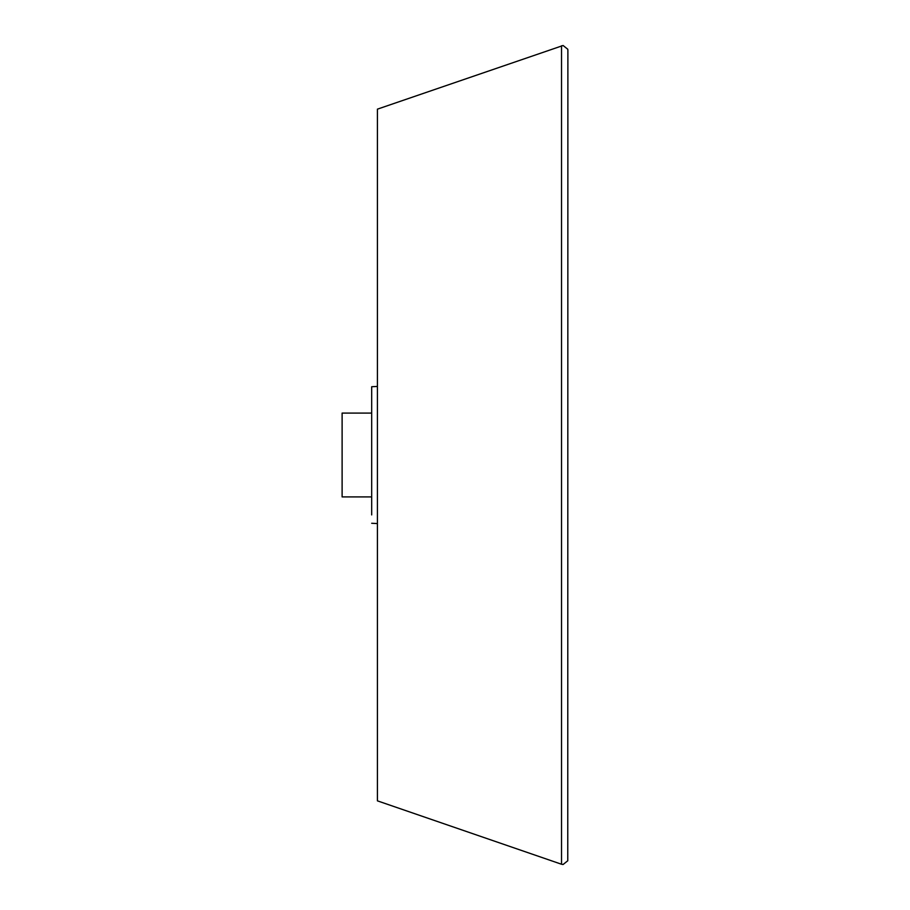 <?xml version="1.0" encoding="UTF-8"?>
<svg xmlns="http://www.w3.org/2000/svg" width="910" height="910" viewBox="0 0 910 910"><rect width="100%" height="100%" fill="white"/><g stroke="black" fill="none" stroke-linecap="round" stroke-linejoin="round"><path stroke-width="1.36" d="M561.527 864.238L377.411 800.845L378.333 801.164L377.411 800.845L377.411 109.154L563.085 45.5L567.76 49.22L567.885 50.3L567.76 860.78L563.085 864.5L561.527 864.238L561.527 45.762M371.689 514.912C371.689 525.957 371.689 525.957 371.689 514.912L371.689 386.727L377.411 386.432M371.689 496.905L342.114 496.905L342.114 413.095L371.689 413.095M377.411 523.568L371.689 523.273"/></g></svg>
